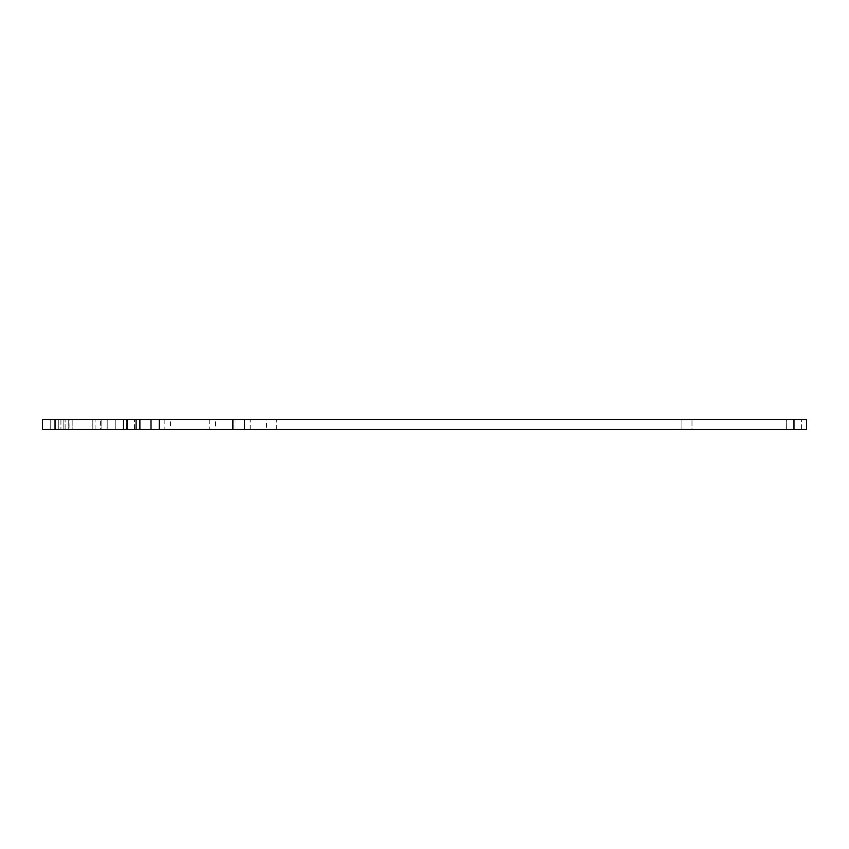 <?xml version="1.0" encoding="UTF-8"?>
<svg xmlns="http://www.w3.org/2000/svg" width="849" height="849" viewBox="0 0 849 849"><rect width="100%" height="100%" fill="white"/><g stroke="black" fill="none" stroke-linecap="round" stroke-linejoin="round"><path stroke-width="0.64" stroke-dasharray="4.25 3.18" d="M68.705 419.47L68.705 429.53L60.905 429.53L68.705 429.53L60.905 429.53L68.705 429.53L68.705 419.47L60.905 419.47L60.905 429.53L60.905 419.47L68.705 419.47M170.469 419.47L164.175 419.47L170.469 419.47L170.469 429.53L164.175 429.53L170.469 429.53M164.175 419.47L164.175 429.53M215.54 419.47L209.247 419.47L215.54 419.47L215.54 429.53L209.247 429.53L215.54 429.53M209.247 419.47L209.247 429.53M681.927 429.53L681.927 419.47L691.999 419.47L681.927 419.47L691.999 419.47L681.927 419.47L681.927 429.53L691.999 429.53L691.999 419.47L691.999 429.53L681.927 429.53M266.522 429.53L276.594 429.53L266.522 429.53L266.522 419.47L276.594 419.47L266.522 419.47M276.594 429.53L276.594 419.47M126.66 429.53L126.66 419.47L134.471 419.47L126.66 419.47L134.471 419.47L126.66 419.47L126.66 429.53L134.471 429.53L134.471 419.47L134.471 429.53L126.66 429.53M92.806 429.53L92.806 419.47L101.116 419.47L92.806 419.47L101.116 419.47L92.806 419.47L92.806 429.53L101.116 429.53L101.116 419.47L101.116 429.53L92.806 429.53M63.845 429.53L63.845 419.47L72.154 419.47L63.845 419.47L72.154 419.47L63.845 419.47L63.845 429.53L72.154 429.53L72.154 419.47L72.154 429.53L63.845 429.53M234.982 429.53L250.222 429.53L234.982 429.53L234.982 419.47L250.222 419.47L234.982 419.47M250.222 429.53L250.222 419.47M786.344 429.53L786.344 419.47L801.573 419.47L786.344 419.47L801.573 419.47L786.344 419.47L786.344 429.53L801.573 429.53L801.573 419.47L801.573 429.53L786.344 429.53M69.894 429.53L95.067 429.53L69.894 429.53L69.894 419.47L95.067 419.47L69.894 419.47M95.067 429.53L95.067 419.47M107.186 429.53L107.186 419.47L115.241 419.47L107.186 419.47L115.241 419.47L107.186 419.47L115.241 419.47L107.186 419.47L115.241 419.47L107.186 419.47L107.186 429.53L107.186 419.47L107.186 429.53L115.241 429.53L115.241 419.47L115.241 429.53L107.186 429.53L115.241 429.53L107.186 429.53L115.241 429.53L115.241 419.47L115.241 429.53L107.186 429.53M50.218 429.53L50.218 419.47L58.273 419.47L50.218 419.47L58.273 419.47L50.218 419.47L58.273 419.47L50.218 419.47L58.273 419.47L50.218 419.47L50.218 429.53L50.218 419.47L50.218 429.53L58.273 429.53L58.273 419.47L58.273 429.53L50.218 429.53L58.273 429.53L50.218 429.53L58.273 429.53L58.273 419.47L58.273 429.53L50.218 429.53M65.108 429.53L65.108 419.47L100.352 419.47L65.108 419.47L100.352 419.47L65.108 419.47L65.108 429.53L100.352 429.53L100.352 419.47L100.352 429.53L65.108 429.53M55.036 429.53L55.036 419.47L42.45 419.47L42.45 429.53L806.55 429.53L806.55 419.47L793.964 419.47L793.964 429.53M55.036 419.47L123.519 419.47L123.519 429.53M244.491 429.53L244.491 419.47L793.964 419.47M244.491 419.47L232.891 419.47L232.891 429.53M159.304 429.53L159.304 419.47L232.891 419.47M159.304 419.47L151.016 419.47L151.016 429.53M123.519 419.47L151.016 419.47M139.883 419.47L139.883 429.53M136.105 419.47L136.105 429.53M127.297 419.47L127.297 429.53"/><path stroke-width="1.27" d="M793.964 429.53L806.55 429.53L806.55 419.47L793.964 419.47L793.964 429.53L244.491 429.53L244.491 419.47L232.891 419.47L232.891 429.53L244.491 429.53M55.036 429.53L55.036 419.47L42.45 419.47L42.45 429.53L232.891 429.53M55.036 419.47L151.016 419.47L151.016 429.53M139.883 419.47L139.883 429.53M159.304 429.53L159.304 419.47L151.016 419.47M159.304 419.47L232.891 419.47M244.491 419.47L793.964 419.47M123.519 419.47L123.519 429.53M127.297 419.47L127.297 429.53M136.105 419.47L136.105 429.53"/></g></svg>
